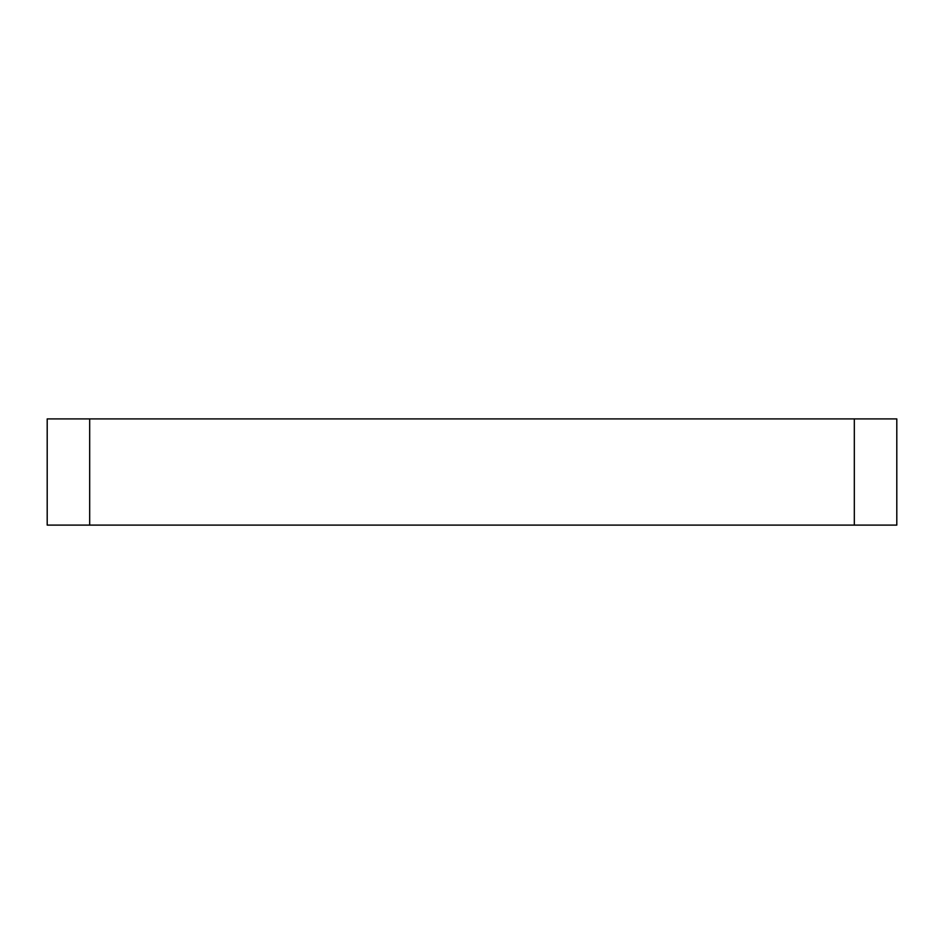 <?xml version="1.0" encoding="UTF-8"?>
<svg xmlns="http://www.w3.org/2000/svg" width="944" height="944" viewBox="0 0 944 944"><rect width="100%" height="100%" fill="white"/><g stroke="black" fill="none" stroke-linecap="round" stroke-linejoin="round"><path stroke-width="1.42" d="M854.32 418.9L896.8 418.9L896.8 525.1L47.2 525.1L47.2 418.9L854.32 418.9L854.32 525.1M89.68 525.1L89.68 418.9"/></g></svg>
